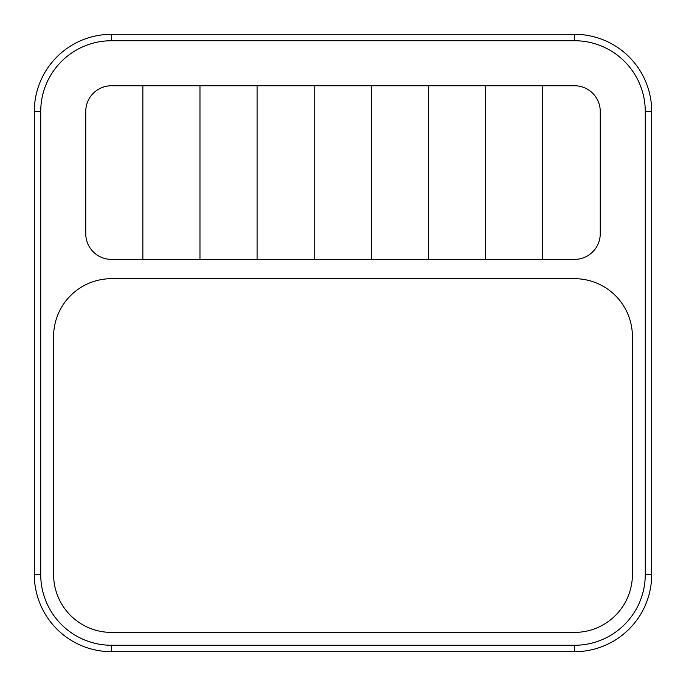 <?xml version="1.0" encoding="UTF-8"?>
<svg xmlns="http://www.w3.org/2000/svg" width="686" height="686" viewBox="0 0 686 686"><rect width="100%" height="100%" fill="white"/><g stroke="black" fill="none" stroke-linecap="round" stroke-linejoin="round"><path stroke-width="1.03" d="M111.475 40.731A70.744 70.744 0 0 0 40.731 111.475L40.731 574.525A70.744 70.744 0 0 0 111.475 645.269L574.525 645.269A70.744 70.744 0 0 0 645.269 574.525L645.269 111.475A70.744 70.744 0 0 0 574.525 40.731L111.475 40.731L111.475 34.3L574.525 34.3A77.175 77.175 0 0 1 651.7 111.475L651.7 574.525A77.175 77.175 0 0 1 574.525 651.7L111.475 651.7A77.175 77.175 0 0 1 34.3 574.525L34.3 111.475A77.175 77.175 0 0 1 111.475 34.3M85.75 111.475L85.75 233.669A25.725 25.725 0 0 0 111.475 259.394L574.525 259.394A25.725 25.725 0 0 0 600.25 233.669L600.25 111.475A25.725 25.725 0 0 0 574.525 85.75L111.475 85.75A25.725 25.725 0 0 0 85.75 111.475M111.475 278.688A57.881 57.881 0 0 0 53.594 336.569L53.594 574.525A57.881 57.881 0 0 0 111.475 632.406L574.525 632.406A57.881 57.881 0 0 0 632.406 574.525L632.406 336.569A57.881 57.881 0 0 0 574.525 278.688L111.475 278.688M199.969 259.394L199.969 85.75M257.079 259.394L257.079 85.75M314.188 259.394L314.188 85.75M371.298 259.394L371.298 85.75M428.407 259.394L428.407 85.75M485.517 259.394L485.517 85.75M542.626 259.394L542.626 85.75M142.859 259.394L142.859 85.75M651.7 574.525L645.269 574.525M645.269 111.475L651.7 111.475M574.525 40.731L574.525 34.3M574.525 651.7L574.525 645.269M111.475 651.7L111.475 645.269M40.731 111.475L34.3 111.475M34.3 574.525L40.731 574.525"/></g></svg>
